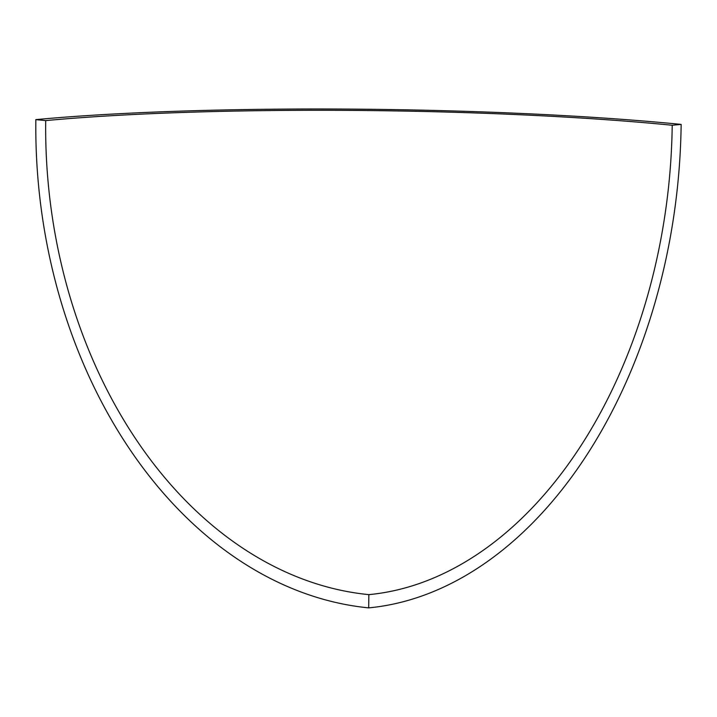 <?xml version="1.0" encoding="UTF-8"?>
<svg xmlns="http://www.w3.org/2000/svg" width="717" height="717" viewBox="0 0 717 717"><rect width="100%" height="100%" fill="white"/><g stroke="black" fill="none" stroke-linecap="round" stroke-linejoin="round"><path stroke-width="1.08" d="M45.709 120.599L35.85 119.622A456.872 43.8 -179.3 0 1 681.15 124.408A456.872 305.11 -84.3 0 1 368.69 607.873L368.852 594.635A443.563 327.4 84.7 0 1 45.709 120.599A443.563 42.518 -179.3 0 1 672.214 125.251L681.15 124.408M35.85 119.622A456.872 337.223 -95.3 0 0 368.69 607.873M368.852 594.635A443.563 296.229 95.7 0 0 672.214 125.251"/></g></svg>
